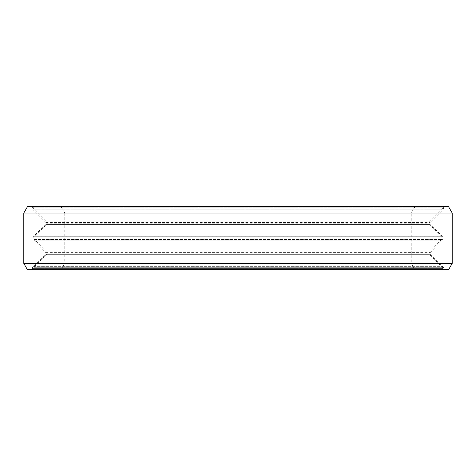 <?xml version="1.0" encoding="UTF-8"?>
<svg xmlns="http://www.w3.org/2000/svg" width="476" height="476" viewBox="0 0 476 476"><rect width="100%" height="100%" fill="white"/><g stroke="black" fill="none" stroke-linecap="round" stroke-linejoin="round"><path stroke-width="0.36" stroke-dasharray="2.38 1.78" d="M64.195 206.281L39.579 206.281L54.758 206.281L54.758 206.721L40.395 206.721L54.758 206.721L54.758 206.281L54.865 206.721L39.579 206.721L64.195 206.721L39.52 206.721L54.871 206.721L54.871 206.281L48.974 206.281L55.508 206.281L39.52 206.281M442.751 206.721L33.249 206.721L442.751 206.721L442.751 207.828A1.892 1.892 0 0 1 442.198 209.166L429.566 221.792A1.892 1.892 0 0 0 429.542 224.434L441.496 236.911A1.892 1.892 0 0 1 441.496 239.529L429.542 252.006A1.892 1.892 0 0 0 429.566 254.648L442.198 267.274A1.892 1.892 0 0 1 442.751 268.613L442.751 269.719L33.249 269.719L442.751 269.719M61.112 206.721L414.888 206.721L61.112 206.721L64.748 213.022L411.252 213.022L414.888 206.721M400.947 206.721L419.142 206.721L399.816 206.721L400.947 206.721L400.947 206.281L419.142 206.281L400.947 206.281M43.923 206.721L43.905 206.281L43.923 206.721M407.397 206.721L426.187 206.721L407.397 206.721L407.397 206.281L420.742 206.281L407.397 206.281M413.382 206.721L431.458 206.721L413.382 206.721L413.382 206.281L431.458 206.281L413.382 206.281M417.131 206.721L419.047 206.721L417.131 206.721L417.131 206.281L419.047 206.281L417.131 206.281M436.546 206.281L420.968 206.281L422.158 206.281L422.158 206.721L436.546 206.721L420.302 206.721L434.552 206.721L420.968 206.721L422.158 206.721L422.158 206.281L428.305 206.281L410.116 206.281L436.528 206.281L398.68 206.281M430.363 206.721L417.892 206.721L430.363 206.721M416.292 206.721L417.868 206.721L416.292 206.721L415.923 206.281L417.868 206.281L416.292 206.281M414.144 206.721L428.727 206.721L412.995 206.721L414.144 206.721L414.144 206.281M411.294 206.721L423.711 206.721L408.015 206.721L411.294 206.721L411.294 206.281M401.512 206.721L419.142 206.721L401.512 206.721L401.512 206.281M56.894 206.721L41.531 206.721L58.798 206.721L51.604 206.721L56.894 206.721L56.894 206.281L41.531 206.281L62.784 206.281L40.395 206.281L56.894 206.281M45.5 206.721L60.339 206.721L45.5 206.721M54.99 206.721L62.784 206.721L54.99 206.721L54.99 206.281M429.298 206.721L433.82 206.721L428.662 206.721L429.298 206.721L429.298 206.281L433.82 206.281L429.298 206.281M422.682 206.721L427.365 206.721L422.682 206.721L422.682 206.281L421.879 206.281L427.365 206.281L422.682 206.281M420.701 206.721L409.949 206.721L421.778 206.721L420.701 206.721L420.701 206.281L409.949 206.281L420.701 206.281M46.803 206.721L41.198 206.721L47.737 206.721L46.803 206.721L46.803 206.281L46.803 206.721M42.162 206.721L47.659 206.721L42.162 206.721L42.043 206.281L47.659 206.281L42.162 206.281M54.002 206.721L48.826 206.721L54.002 206.721L54.002 206.281M52.961 206.721L61.136 206.721L49.337 206.721L52.961 206.721L52.943 206.281L61.136 206.281L49.337 206.281L52.961 206.281L52.955 206.721L52.961 206.281M33.249 206.721L33.249 207.828A1.892 1.892 0 0 0 33.802 209.166L46.434 221.792A1.892 1.892 0 0 1 46.458 224.434L34.504 236.911A1.892 1.892 0 0 0 34.504 239.529L46.458 252.006A1.892 1.892 0 0 1 46.434 254.648L33.802 267.274A1.892 1.892 0 0 0 33.249 268.613L33.249 269.719M61.112 269.719L414.888 269.719L411.252 263.418L411.252 213.022L64.748 213.022L64.748 263.418L411.252 263.418L64.748 263.418L61.112 269.719L414.888 269.719M413.126 206.721L413.126 206.281L413.138 206.721M399.816 206.721L399.816 206.281M412.353 206.721L412.353 206.281M413.204 206.721L413.204 206.281M403.577 206.721L403.577 206.281M415.179 206.721L415.179 206.281M416.31 206.721L416.31 206.281M406.974 206.721L406.974 206.281M418.291 206.721L418.291 206.281M419.142 206.721L419.142 206.281M404.338 206.721L404.338 206.281M403.208 206.721L403.208 206.281M423.289 206.281L436.278 206.281L423.289 206.281L423.289 206.721M420.968 206.281L435.962 206.281L419.975 206.281L420.968 206.281L420.968 206.721L420.968 206.281M431.298 206.281L430.363 206.281L431.298 206.281L431.298 206.721M403.529 206.281L413.626 206.281L403.529 206.281L403.529 206.721M48.725 206.281L43.435 206.281L48.725 206.281L48.725 206.721M408.301 206.721L408.301 206.281L408.289 206.721M420.742 206.721L420.76 206.281M421.438 206.721L421.438 206.281M411.187 206.721L411.187 206.281M423.021 206.721L423.021 206.281M423.926 206.721L423.926 206.281M413.906 206.721L413.906 206.281M425.508 206.721L425.508 206.281M426.187 206.721L426.187 206.281M411.02 206.721L411.02 206.281L411.026 206.721M410.116 206.721L410.11 206.281M414.055 206.721L414.055 206.281M426.627 206.721L426.627 206.281M427.436 206.721L427.436 206.281M427.942 206.721L427.942 206.281M417.166 206.721L417.166 206.281M429.114 206.721L429.114 206.281M429.78 206.721L429.78 206.281M419.172 206.721L419.172 206.281M430.953 206.721L430.953 206.281M431.458 206.721L431.458 206.281L431.476 206.721M416.066 206.721L416.066 206.281M415.393 206.721L415.393 206.281M417.458 206.721L417.458 206.281L417.458 206.721M419.047 206.721L419.047 206.281M418.719 206.721L418.719 206.281L418.731 206.721M423.491 206.721L423.491 206.281L423.479 206.721M428.305 206.721L428.305 206.281M420.677 206.721L420.677 206.281M419.838 206.721L419.838 206.281L419.838 206.721M419.273 206.721L419.273 206.281M418.832 206.721L418.832 206.281M418.91 206.721L418.91 206.281L418.904 206.721M419.356 206.721L419.356 206.281M420.445 206.721L420.445 206.281M421.629 206.721L421.629 206.281L421.623 206.721M423.188 206.721L423.188 206.281M428.001 206.721L428.001 206.281M429.649 206.721L429.649 206.281M431.036 206.721L431.036 206.281L431.042 206.721M432.511 206.721L432.511 206.281M433.35 206.721L433.35 206.281M433.916 206.721L433.916 206.281M434.356 206.721L434.356 206.281M434.279 206.721L434.279 206.281M433.832 206.721L433.832 206.281M432.743 206.721L432.743 206.281M431.191 206.721L431.191 206.281M430.899 206.721L430.899 206.281M431.809 206.721L431.809 206.281M432.303 206.721L432.303 206.281M432.428 206.721L432.428 206.281L432.416 206.721M431.988 206.721L431.988 206.281M430.685 206.721L430.685 206.281M429.626 206.721L429.626 206.281M428.293 206.721L428.293 206.281M422.242 206.721L422.242 206.281M421.379 206.721L421.379 206.281M420.885 206.721L420.885 206.281L420.879 206.721M421.2 206.721L421.2 206.281M421.718 206.721L421.718 206.281M422.504 206.721L422.504 206.281L422.521 206.721M423.515 206.721L423.515 206.281M426.085 206.721L426.085 206.281M425.645 206.721L425.645 206.281M427.567 206.721L427.567 206.281L427.579 206.721M433.16 206.721L433.16 206.281M421.171 206.721L421.171 206.281M420.719 206.721L420.719 206.281M420.427 206.721L420.427 206.281L420.439 206.721M420.302 206.721L420.302 206.281M435.534 206.721L435.534 206.281M435.718 206.721L435.718 206.281M422.42 206.721L422.42 206.281M436.337 206.721L436.337 206.281M436.528 206.721L436.528 206.281M421.296 206.721L421.296 206.281L421.29 206.721M421.242 206.721L421.242 206.281M434.552 206.721L434.552 206.281M421.04 206.721L421.04 206.281M427.49 206.721L427.49 206.281M427.745 206.721L427.745 206.281M427.103 206.721L427.103 206.281M425.711 206.721L425.711 206.281M424.705 206.721L424.705 206.281M423.093 206.721L423.093 206.281M420.13 206.721L420.13 206.281M419.975 206.721L419.975 206.281M420.784 206.721L420.784 206.281M433.559 206.721L433.559 206.281M432.166 206.721L432.166 206.281M431.167 206.721L431.167 206.281M429.876 206.721L429.876 206.281M428.935 206.721L428.935 206.281M433.82 206.721L433.82 206.281M433.184 206.721L433.184 206.281M428.662 206.721L428.662 206.281M428.882 206.721L428.882 206.281M429.465 206.721L429.465 206.281M430.399 206.721L430.399 206.281M432.047 206.721L432.047 206.281M432.761 206.721L432.761 206.281M424.586 206.721L424.586 206.281M423.616 206.721L423.616 206.281M425.586 206.721L425.586 206.281M426.3 206.721L426.3 206.281M426.722 206.721L426.722 206.281M427.365 206.721L427.365 206.281M421.879 206.721L421.879 206.281M422.105 206.721L422.105 206.281M417.892 206.721L417.892 206.281M418.243 206.721L418.243 206.281M431.649 206.721L431.649 206.281M432.583 206.721L432.583 206.281M415.923 206.721L415.923 206.281M417.5 206.721L417.5 206.281M417.868 206.721L417.868 206.281M415.607 206.721L415.607 206.281M416.149 206.721L416.149 206.281M413.257 206.721L413.257 206.281M412.995 206.721L412.995 206.281M413.953 206.721L413.953 206.281M414.715 206.721L414.715 206.281M415.697 206.721L415.697 206.281M417.303 206.721L417.303 206.281M420.379 206.721L420.379 206.281M425.05 206.721L425.05 206.281M426.514 206.721L426.514 206.281M428.465 206.721L428.465 206.281M422.771 206.721L422.771 206.281M423.313 206.721L423.313 206.281M424.336 206.721L424.336 206.281M425.229 206.721L425.229 206.281M425.901 206.721L425.901 206.281M426.716 206.721L426.716 206.281M426.77 206.721L426.77 206.281M426.413 206.721L426.413 206.281M425.663 206.721L425.663 206.281M424.509 206.721L424.509 206.281M418.499 206.721L418.499 206.281M417.387 206.721L417.387 206.281M416.494 206.721L416.494 206.281M415.822 206.721L415.822 206.281M415.007 206.721L415.007 206.281M414.959 206.721L414.959 206.281M415.31 206.721L415.31 206.281M415.834 206.721L415.834 206.281M409.895 206.721L409.895 206.281M408.914 206.721L408.914 206.281M408.164 206.721L408.164 206.281M408.015 206.721L408.015 206.281M409.211 206.721L409.211 206.281M411.157 206.721L411.157 206.281M412.829 206.721L412.829 206.281M414.269 206.721L414.269 206.281M415.899 206.721L415.899 206.281M421.837 206.721L421.837 206.281M422.819 206.721L422.819 206.281M423.569 206.721L423.569 206.281M421.778 206.721L421.778 206.281M421.522 206.721L421.522 206.281M420.843 206.721L420.843 206.281M419.749 206.721L419.749 206.281M415.209 206.721L415.209 206.281M413.882 206.721L413.882 206.281M412.74 206.721L412.74 206.281M411.794 206.721L411.794 206.281M409.949 206.721L409.949 206.281M410.211 206.721L410.211 206.281M410.889 206.721L410.889 206.281M411.984 206.721L411.984 206.281M416.524 206.721L416.524 206.281M417.851 206.721L417.851 206.281M418.987 206.721L418.987 206.281M419.939 206.721L419.939 206.281M410.294 206.721L410.294 206.281M399.531 206.721L399.531 206.281M402.642 206.721L402.642 206.281M415.381 206.721L415.381 206.281M404.624 206.721L404.624 206.281M405.469 206.721L405.469 206.281M49.575 206.721L49.575 206.281M50.89 206.721L50.89 206.281M48.147 206.721L48.147 206.281M46.285 206.721L46.285 206.281L46.279 206.721M51.539 206.721L51.539 206.281L51.521 206.721M52.217 206.721L52.217 206.281M52.015 206.721L52.015 206.281M60.262 206.721L60.262 206.281M57.953 206.721L57.953 206.281M56.364 206.721L56.364 206.281M58.334 206.721L58.334 206.281M53.258 206.721L53.258 206.281L53.247 206.721M53.871 206.721L53.871 206.281L53.877 206.721M53.847 206.721L53.847 206.281M53.443 206.721L53.443 206.281M52.788 206.721L52.788 206.281M51.497 206.721L51.497 206.281M50.022 206.721L50.022 206.281L49.998 206.721M48.302 206.721L48.302 206.281L48.32 206.721M47.029 206.721L47.029 206.281L47.041 206.721M45.583 206.721L45.583 206.281M44.518 206.721L44.518 206.281M44.333 206.721L44.333 206.281M44.988 206.721L44.988 206.281M47.755 206.721L47.755 206.281L47.737 206.721M49.159 206.721L49.159 206.281M48.748 206.721L48.748 206.281M47.344 206.721L47.344 206.281L47.344 206.721M46.505 206.721L46.505 206.281M45.916 206.721L45.916 206.281L45.892 206.721M45.512 206.721L45.512 206.281M45.559 206.721L45.559 206.281L45.559 206.721M45.988 206.721L45.988 206.281M47.689 206.721L47.689 206.281L47.689 206.721M49.343 206.721L49.355 206.281M50.432 206.721L50.432 206.281L50.432 206.721M51.265 206.721L51.265 206.281M51.854 206.721L51.854 206.281M52.265 206.721L52.265 206.281M48.701 206.721L48.701 206.281M49.486 206.721L49.486 206.281L49.486 206.721M49.004 206.721L49.004 206.281M57.37 206.721L57.37 206.281L57.37 206.721M55.87 206.721L55.87 206.281M54.264 206.721L54.264 206.281M55.537 206.721L55.537 206.281M50.396 206.721L50.396 206.281M51.14 206.721L51.14 206.281L51.146 206.721M51.241 206.721L51.241 206.281M50.974 206.721L50.974 206.281M49.248 206.721L49.248 206.281M47.832 206.721L47.832 206.281M46.136 206.721L46.136 206.281M44.851 206.721L44.851 206.281M43.328 206.721L43.328 206.281L43.316 206.721M42.174 206.721L42.174 206.281L42.18 206.721M41.43 206.721L41.43 206.281M41.329 206.721L41.329 206.281M41.59 206.721L41.59 206.281L41.585 206.721M42.132 206.721L42.132 206.281L42.132 206.721M44.738 206.721L44.738 206.281M46.112 206.721L46.112 206.281M45.851 206.721L45.851 206.281M44.476 206.721L44.476 206.281L44.47 206.721M43.697 206.721L43.697 206.281L43.703 206.721M43.203 206.721L43.203 206.281M42.935 206.721L42.935 206.281M43.084 206.721L43.084 206.281L43.09 206.721M43.596 206.721L43.596 206.281M45.393 206.721L45.393 206.281M46.035 206.721L46.035 206.281L46.011 206.721M48.094 206.721L48.094 206.281L48.118 206.721M48.873 206.721L48.873 206.281M49.635 206.721L49.635 206.281M39.633 206.721L39.633 206.281M46.053 206.721L46.053 206.281M40.157 206.721L40.157 206.281M40.27 206.721L40.27 206.281M47.731 206.721L47.731 206.281M55.508 206.721L55.508 206.281M55.394 206.721L55.394 206.281M48.974 206.721L48.974 206.281L48.963 206.721M47.618 206.721L47.618 206.281L47.624 206.721M47.166 206.721L47.166 206.281M43.935 206.721L43.935 206.281M42.299 206.721L42.299 206.281M40.978 206.721L40.978 206.281M39.871 206.721L39.871 206.281M40.811 206.721L40.811 206.281M42.09 206.721L42.09 206.281M45.97 206.721L45.97 206.281M48.243 206.721L48.243 206.281M50.521 206.721L50.521 206.281M52.158 206.721L52.158 206.281M53.473 206.721L53.473 206.281M54.484 206.721L54.484 206.281M54.841 206.721L54.841 206.281M54.573 206.721L54.573 206.281M53.633 206.721L53.633 206.281M52.354 206.721L52.354 206.281M51.384 206.721L51.384 206.281M51.354 206.721L51.354 206.281L51.354 206.721M52.312 206.721L52.312 206.281M53.211 206.721L53.211 206.281M52.866 206.721L52.866 206.281M52.193 206.721L52.193 206.281M51.206 206.721L51.206 206.281L51.188 206.721M50.23 206.721L50.23 206.281M48.272 206.721L48.272 206.281L48.29 206.721M49.32 206.721L49.32 206.281L49.337 206.721M49.064 206.721L49.064 206.281M46.166 206.721L46.166 206.281M45.196 206.721L45.196 206.281M47.433 206.721L47.433 206.281M46.678 206.721L46.678 206.281M45.036 206.721L45.036 206.281M44.06 206.721L44.06 206.281M41.501 206.721L41.501 206.281M41.198 206.721L41.198 206.281M41.245 206.721L41.245 206.281M42.257 206.721L42.239 206.281M43.245 206.721L43.245 206.281L43.245 206.721M44.226 206.721L44.226 206.281M47.933 206.721L47.933 206.281M47.552 206.721L47.552 206.281L47.535 206.721M48.195 206.721L48.195 206.281M49.076 206.721L49.076 206.281M50.307 206.721L50.307 206.281M51.277 206.721L51.277 206.281M54.014 206.721L54.014 206.281M55.139 206.721L55.139 206.281L55.139 206.721M55.615 206.721L55.615 206.281M55.74 206.721L55.74 206.281M55.573 206.721L55.573 206.281M52.324 206.721L52.324 206.281M48.939 206.721L48.939 206.281L48.951 206.721M48.552 206.721L48.552 206.281M47.445 206.721L47.445 206.281L47.457 206.721M44.922 206.721L44.922 206.281L44.934 206.721M40.561 206.721L40.561 206.281M41.376 206.721L41.376 206.281M43.81 206.721L43.81 206.281M44.78 206.721L44.78 206.281L44.768 206.721M46.458 206.721L46.458 206.281M42.043 206.721L42.043 206.281M42.614 206.721L42.614 206.281M43.381 206.721L43.381 206.281M45.738 206.721L45.738 206.281M46.934 206.721L46.934 206.281M47.659 206.721L47.659 206.281M47.088 206.721L47.088 206.281M46.321 206.721L46.321 206.281M43.965 206.721L43.965 206.281M42.763 206.721L42.763 206.281M54.121 206.721L54.121 206.281M53.925 206.721L53.925 206.281M53.556 206.721L53.556 206.281M52.461 206.721L52.461 206.281M51.426 206.721L51.426 206.281M50.783 206.721L50.783 206.281M49.873 206.721L49.873 206.281M49.028 206.721L49.028 206.281M48.826 206.721L48.826 206.281L48.826 206.721M49.397 206.721L49.397 206.281M50.492 206.721L50.492 206.281L50.492 206.721M53.08 206.721L53.08 206.281M50.158 206.721L50.158 206.281M56.555 206.721L56.555 206.281M51.604 206.721L51.604 206.281M58.459 206.721L58.459 206.281M58.798 206.721L58.798 206.281M60.339 206.721L60.339 206.281M54.71 206.721L54.71 206.281M57.239 206.721L57.239 206.281M59.893 206.721L59.893 206.281M56.638 206.721L56.638 206.281M57.661 206.721L57.661 206.281M59.089 206.721L59.089 206.281M60.297 206.721L60.297 206.281M61.69 206.721L61.69 206.281M62.546 206.721L62.546 206.281M48.165 206.721L48.165 206.281M49.885 206.721L49.885 206.281M50.73 206.721L50.73 206.281M57.096 206.721L57.096 206.281M49.682 206.721L49.682 206.281M50.254 206.721L50.254 206.281M53.377 206.721L53.377 206.281M55.335 206.721L55.335 206.281M57.513 206.721L57.513 206.281M59.292 206.721L59.292 206.281M60.791 206.721L60.791 206.281M61.136 206.721L61.136 206.281M60.993 206.721L60.993 206.281M60.226 206.721L60.226 206.281M59.327 206.721L59.327 206.281M27.435 269.719L448.565 269.719M443.644 269.719L32.356 269.719L443.644 269.719L443.644 268.613A2.779 2.779 0 0 0 442.829 266.649L430.197 254.017A1 1 0 0 1 430.185 252.619L442.139 240.142A2.779 2.779 0 0 0 442.139 236.298L430.185 223.821A1 1 0 0 1 430.197 222.423L442.829 209.797A2.779 2.779 0 0 0 443.644 207.828L443.644 206.721L32.356 206.721L443.644 206.721M32.356 269.719L32.356 268.613A2.779 2.779 0 0 1 33.171 266.649L45.803 254.017A1 1 0 0 0 45.815 252.619L33.861 240.142A2.779 2.779 0 0 1 33.861 236.298L45.815 223.821A1 1 0 0 0 45.803 222.423L33.171 209.797A2.779 2.779 0 0 1 32.356 207.828L32.356 206.721M27.435 206.721L448.565 206.721M23.8 213.022L452.2 213.022M23.8 263.418L452.2 263.418M33.249 207.828L442.751 207.828L33.249 207.828M33.802 209.166L442.198 209.166L33.802 209.166M46.434 221.792L429.566 221.792L46.434 221.792M46.458 224.434L429.542 224.434L46.458 224.434M34.504 236.911L441.496 236.911L34.504 236.911M34.504 239.529L441.496 239.529L34.504 239.529M46.458 252.006L429.542 252.006L46.458 252.006M46.434 254.648L429.566 254.648L46.434 254.648M33.802 267.274L442.198 267.274L33.802 267.274M33.249 268.613L442.751 268.613L33.249 268.613M32.356 268.613L443.644 268.613L32.356 268.613M33.171 266.649L442.829 266.649L33.171 266.649M45.803 254.017L430.197 254.017L45.803 254.017M45.815 252.619L430.185 252.619L45.815 252.619M33.861 240.142L442.139 240.142L33.861 240.142M33.861 236.298L442.139 236.298L33.861 236.298M45.815 223.821L430.185 223.821L45.815 223.821M45.803 222.423L430.197 222.423L45.803 222.423M33.171 209.797L442.829 209.797L33.171 209.797M32.356 207.828L443.644 207.828L32.356 207.828"/><path stroke-width="0.71" d="M398.68 206.721L398.68 206.281L436.546 206.281L436.546 206.721M39.52 206.721L39.52 206.281L64.195 206.281L64.195 206.721M436.474 206.721L436.474 206.281M436.278 206.721L436.278 206.281M436.224 206.721L436.224 206.281M435.962 206.721L435.962 206.281M435.153 206.721L435.153 206.281M434.665 206.721L434.665 206.281M431.958 206.721L431.958 206.281M434.177 206.721L434.177 206.281M430.363 206.721L430.363 206.281M428.727 206.721L428.727 206.281M428.584 206.721L428.584 206.281M427.769 206.721L427.769 206.281M427.008 206.721L427.008 206.281M426.026 206.721L426.026 206.281M424.419 206.721L424.419 206.281M423.438 206.721L423.438 206.281M423.711 206.721L423.711 206.281M422.515 206.721L422.515 206.281M421.641 206.721L421.641 206.281M420.576 206.721L420.576 206.281M419.142 206.721L419.142 206.281M417.868 206.721L417.868 206.281M413.626 206.721L413.626 206.281M412.353 206.721L412.353 206.281M63.641 206.721L63.641 206.281M39.972 206.721L39.972 206.281M39.615 206.721L39.615 206.281M39.579 206.721L39.579 206.281M41.055 206.721L41.055 206.281M40.579 206.721L40.579 206.281M40.395 206.721L40.395 206.281M43.435 206.721L43.435 206.281M43.774 206.721L43.774 206.281M41.87 206.721L41.87 206.281M41.531 206.721L41.531 206.281M45.5 206.721L45.5 206.281M45.053 206.721L45.053 206.281M62.784 206.721L62.784 206.281M62.308 206.721L62.308 206.281M61.648 206.721L61.648 206.281M60.589 206.721L60.589 206.281M59.744 206.721L59.744 206.281M58.28 206.721L58.28 206.281M55.484 206.721L55.484 206.281M53.836 206.721L53.836 206.281M52.812 206.721L52.812 206.281M51.384 206.721L51.384 206.281M50.176 206.721L50.176 206.281M48.79 206.721L48.79 206.281M47.927 206.721L47.927 206.281M47.689 206.721L47.689 206.281M23.8 263.418L27.435 269.719L448.565 269.719L452.2 263.418L452.2 213.022L23.8 213.022L23.8 263.418L452.2 263.418M23.8 213.022L27.435 206.721L448.565 206.721L452.2 213.022"/></g></svg>
